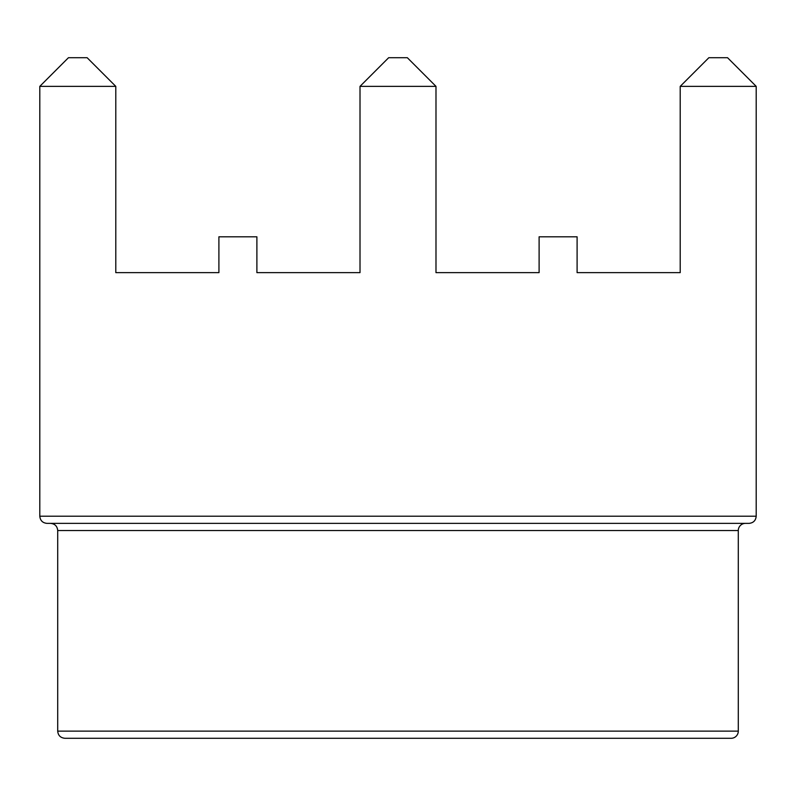 <?xml version="1.0" encoding="UTF-8"?>
<svg xmlns="http://www.w3.org/2000/svg" width="796" height="796" viewBox="0 0 796 796"><rect width="100%" height="100%" fill="white"/><g stroke="black" fill="none" stroke-linecap="round" stroke-linejoin="round"><path stroke-width="1.19" d="M749.036 523.37C753.374 522.932 755.762 520.544 756.2 516.206L39.8 516.206L39.8 86.366L115.788 86.366L115.788 272.63L218.9 272.63L218.9 236.81L256.889 236.81L256.889 272.63L360.011 272.63L360.011 86.366L435.989 86.366L435.989 272.63L539.111 272.63L539.111 236.81L577.1 236.81L577.1 272.63L680.212 272.63L680.212 86.366L756.2 86.366L756.2 516.206C755.762 520.544 753.374 522.932 749.036 523.37L46.964 523.37C42.626 522.932 40.238 520.544 39.8 516.206C40.238 520.544 42.626 522.932 46.964 523.37M745.454 523.37A7.164 7.164 0 0 0 738.29 530.534L738.29 731.126A7.164 7.164 0 0 1 731.126 738.29L64.874 738.29C60.486 737.822 58.098 735.434 57.71 731.126L738.29 731.126M39.8 86.366L68.456 57.71L87.132 57.71L115.788 86.366M360.011 86.366L388.667 57.71L407.333 57.71L435.989 86.366M680.212 86.366L708.868 57.71L727.544 57.71L756.2 86.366M738.29 530.534L57.71 530.534C57.282 526.186 54.894 523.798 50.546 523.37M57.71 530.534L57.71 731.126"/></g></svg>
